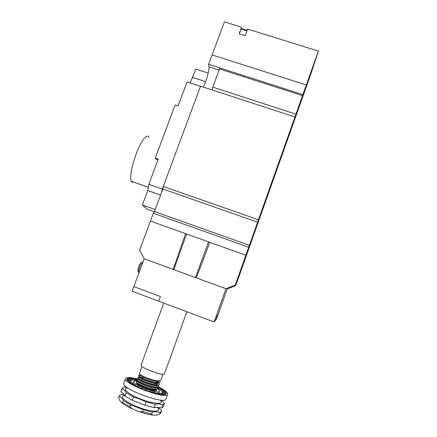 <?xml version="1.0" encoding="UTF-8"?>
<svg xmlns="http://www.w3.org/2000/svg" width="437" height="437" viewBox="0 0 437 437"><rect width="100%" height="100%" fill="white"/><g stroke="black" fill="none" stroke-linecap="round" stroke-linejoin="round"><path stroke-width="0.66" d="M239.334 33.867L241.579 27.187L224.427 21.85L212.136 54.936L306.326 84.975L212.136 54.936L208.64 64.348L208.995 66.883C209.558 69.904 206.007 82.331 203.26 87.067M241.579 27.187L239.143 33.807L245.135 35.681L247.571 29.055L318.36 51.085L306.326 84.975L300.661 102.711L306.326 84.975L302.901 94.616L208.64 64.348M235.718 285.623L227.224 289.004L217.987 314.951L217.309 315.651L215.714 320.124L214.125 321.954L225.967 288.726L235.281 285.017L235.718 285.623L311.696 71.63L318.36 51.085M235.281 285.017L245.856 255.235L209.809 242.333L196.322 277.866L144.172 258.759L139.632 250.111L153.332 213.245L248.708 247.211L245.856 255.235L245.365 258.453L245.419 257.224M225.967 288.726L196.322 277.866L225.967 288.726M214.125 321.954L158.74 301.23L160.455 296.532L133.853 286.612L144.172 258.759L173.172 269.383L185.583 233.658L245.856 255.235L244.496 260.223L245.545 257.273M185.583 233.658L150.421 221.073L185.583 233.658M208.569 241.808L195.486 277.561M186.643 233.959L173.855 269.634M288.442 136.371L297.635 110.424L288.442 136.371M268.635 192.04L281.035 157.123L268.635 192.04M251.455 240.317L260.884 213.813L251.455 240.317M300.465 101.706L296.046 114.166L300.465 101.706M254.684 231.998L250.467 243.851L254.684 231.998M302.901 94.616L258.453 219.773L163.269 186.484L162.881 189.002L154.496 211.574L153.332 213.245M163.269 186.484L200.534 86.176L212.213 89.984L212.786 87.132L219.505 68.953L220.303 68.09M258.453 219.773L248.708 247.211M294.959 116.974L212.213 89.984M249.407 245.332L154.496 211.574M257.628 222.193L162.881 189.002M295.915 114.194L212.786 87.132M302.508 95.627L219.505 68.953M127.67 387.925C121.076 388.116 128.724 394.622 141.872 399.494C154.998 404.438 165.033 404.525 160.111 400.03M126.861 387.346L124.015 386.936L122.103 388.504C124.616 390.072 125.938 391.486 126.069 392.748L133.514 396.938L139.971 399.145L146.051 401.903L155.261 404.307C156.949 403.761 159.521 403.881 162.974 404.667L164.317 403.58L164.236 402.827L160.898 400.106M167.606 394.42L165.984 398.943C166.18 405.274 121.257 388.837 123.818 383.511L123.911 383.249M146.138 389.755L145.51 390.405L141.315 388.75L141.965 388.111L143.806 389.575L146.193 389.777C147.318 391.11 148.717 391.574 150.399 391.175L151.841 392.519L155.791 393.579L154.425 392.262L156.719 393.797L160.095 394.436L157.795 392.907L160.843 394.54L163.411 394.715L160.428 393.098L163.935 394.698L165.525 394.414L162.051 392.814L161.379 393.529M137.169 383.5L136.836 383.588M154.977 387.93L156.43 389.045M156.79 389.454L156.675 390.52C154.452 392.033 137.819 385.942 136.442 383.118M138.026 381.976L139.381 382.096M158.522 386.494L156.959 387.373C154.447 387.455 150.809 386.674 146.034 385.03C142.265 383.653 139.54 382.348 137.852 381.108C135.306 380.736 133.93 380.911 133.711 381.627C132.274 384.789 159.669 394.813 159.587 391.093C159.669 390.536 159.035 389.771 157.686 388.793M132.963 383.675L132.69 383.653M159.265 393.666L158.789 393.305M158.074 387.996C158.707 389.28 159.489 389.82 160.412 389.613L163.438 390.154L160.996 388.569L158.074 387.996L160.292 388.16L158.183 387.04M160.532 389.602C160.876 390.765 161.335 391.257 161.903 391.077L165.497 391.918L163.941 390.531L160.51 389.58M162.083 391L162.509 392.235L166.311 393.333L165.765 392.235L162.072 390.984M162.051 392.814L165.792 394.283L166.317 393.562L162.602 392.093L162.482 392.524M160.406 393.098L159.232 393.671M157.795 392.907L155.878 393.234M154.376 392.251L151.164 391.869M141.566 388.138C140.058 388.231 138.9 387.63 138.087 386.33L136.448 386.548L140.299 388.318L141.965 388.111M136.41 386.171L134.825 384.56L132.335 384.341L135.552 386.1L138.087 386.33M133.132 384.21L132.422 382.927L129.27 382.304L131.63 383.915L134.825 384.56M134.738 384.549L133.493 384.445M131.204 382.583L131.024 381.545L127.446 380.567L128.8 381.927L132.422 382.927M130.494 381.354L130.707 380.507L126.965 379.25L127.238 380.266L131.024 381.545M127.358 379.174L127.823 378.437L127.03 379.048L130.707 380.507M130.641 380.709L131.542 380.037C131.766 380.501 132.34 380.381 133.263 379.682L133.34 379.775C133.831 380.485 134.689 380.54 135.918 379.939L137.54 380.851M158.418 386.778C164.618 389.973 167.71 392.431 167.699 394.163C167.977 400.27 123.081 383.844 125.561 378.748C126.402 377.06 130.81 377.246 138.786 379.311M140.73 379.851L142.047 380.25M127.823 378.437L131.477 379.873L128.15 378.338L129.931 378.163L133.263 379.682M131.832 378.895L133.121 378.437L130.488 378.174L133.29 379.682M133.121 378.437L135.918 379.939M135.219 379.453L137.169 379.223L133.869 378.551L135.951 379.944M156.981 386.472L156.637 386.445M146.193 389.777L146.575 390.793L150.809 392.207L150.399 391.175M129.095 378.77L129.931 378.163M157.681 387.264L158.784 388.034M160.996 388.569L161.859 389.848M163.941 390.531L164.317 391.596M165.765 392.235L165.754 393.147M118.777 397.26L118.645 397.938L119.591 400.259L121.847 402.843L122.546 402.379L129.969 406.672L132.258 408.879L139.501 411.769L142.511 411.676L151.759 414.019L152.475 415.052C148.755 414.571 144.434 413.478 139.501 411.769M152.475 415.052L156.981 415.15L159.543 414.21L160.925 413.014L161.488 411.446M132.258 408.879C127.686 406.798 124.217 404.782 121.847 402.843M118.645 397.938L119.328 396.08C121.776 397.823 123.081 399.287 123.239 400.483L130.668 404.755L143.205 409.748L152.447 412.107C154.114 411.632 156.703 411.709 160.221 412.331L161.592 411.157L161.532 410.359L157.965 407.431M123.239 400.483L122.546 402.379M129.969 406.672L130.668 404.755M124.359 394.879L121.284 394.392L119.35 395.698L119.328 396.08M160.221 412.331L159.543 414.21M151.759 414.019L152.447 412.107M143.205 409.748L142.511 411.676M164.219 403.854L163.148 406.825L161.799 407.945C158.287 407.306 155.709 407.208 154.059 407.645L144.833 405.263L132.296 400.281L124.856 396.059C124.687 394.901 123.371 393.458 120.912 391.743L121.038 391.093M146.051 401.903L144.833 405.263M132.296 400.281L133.514 396.938M126.069 392.748L124.856 396.059M120.912 391.743L122.103 388.504M162.974 404.667L161.799 407.945M154.059 407.645L155.261 404.307M138.005 271.087L137.77 270.579L138.748 266.788C139.78 264.156 140.539 262.845 141.031 262.866L142.123 262.358M142.637 262.118C142.014 262.091 141.036 263.773 139.709 267.165L138.447 272.049L138.906 272.606M160.455 296.532L158.74 301.23L132.127 291.277L133.853 286.612L160.455 296.532M216.178 319.589L217.987 314.951L217.309 315.651L216.157 319.584M186.861 311.756L164.481 373.761C164.7 376.683 139.944 367.626 141.075 365.195L141.118 365.075M162.946 374.241L160.789 380.206L159.374 380.867C156.823 380.906 153.168 380.108 148.416 378.464C144.603 377.076 141.85 375.782 140.168 374.58L139.408 373.477M140.392 375.099L138.704 375.416C139.015 376.541 142.025 378.185 147.733 380.337C154.878 382.725 159.008 383.293 160.122 382.047L159.516 380.856M160.073 382.189L158.571 383.036C156.08 383.102 152.431 382.304 147.624 380.649C143.822 379.267 141.08 377.967 139.398 376.754L138.627 375.623M138.709 375.536L140.539 375.432M159.297 384.336L157.768 385.205C155.266 385.276 151.617 384.489 146.827 382.839C143.046 381.457 140.31 380.157 138.622 378.928L137.846 377.765M137.923 377.677C138.316 377.404 139.343 377.437 141.004 377.77M142.26 378.054L142.795 378.196M155.96 381.283L158.041 382.741M139.567 376.88L137.923 377.563C138.223 378.71 141.227 380.365 146.941 382.528C154.097 384.921 158.232 385.478 159.347 384.199L158.773 383.014M157.91 381.517L158.402 382.654L155.517 380.654M142.904 377.89L141.135 377.47M140.206 377.3L139.206 377.197M138.163 379.321L137.136 379.709C137.431 380.878 140.435 382.55 146.144 384.718C153.305 387.111 157.446 387.652 158.571 386.346L158.025 385.177M138.808 379.354L138.414 379.327M138.343 382.249L137.065 379.911M138.649 379.649L138.95 379.682M155.31 383.478L157.32 384.91M137.404 381.457L136.355 381.862C136.639 383.052 139.638 384.735 145.352 386.909C152.513 389.301 156.659 389.831 157.795 388.498L157.276 387.34M138.442 381.528L137.617 381.457M157.741 388.646L156.151 389.547C153.633 389.635 149.995 388.859 145.237 387.22C141.49 385.849 138.769 384.538 137.076 383.287L136.278 382.064M137.83 381.78L138.152 381.807M143.992 387.619C148.722 389.345 152.387 390.165 154.998 390.083M138.365 382.255C141.009 384.5 152.223 388.362 155.801 387.909M138.622 378.928L139.119 380.075C141.774 382.299 153.048 386.182 156.61 385.74M139.916 377.907C142.538 380.097 153.868 384.003 157.413 383.571M140.687 375.733C143.303 377.901 154.693 381.823 158.216 381.408L159.374 380.867M133.777 182.147L131.712 182.103L131.182 181.24C129.538 177.417 132.247 163.476 137.114 151.568C141.959 139.611 147.449 133.258 148.962 137.273M155.244 158.079L158.232 159.106L148.798 184.348L162.307 189.079L200.479 86.324L187.074 81.948L178.121 105.901L175.144 104.913L155.244 158.079L155.905 159.117L157.959 159.827M208.231 73.055L195.809 69.046L190.171 82.959M148.798 184.348L147.766 190.548L142.375 204.98L147.231 209.29L154.327 211.814M155.244 209.552L142.375 204.98M162.307 189.079L161.439 192.87M160.625 195.071L147.766 190.548M246.938 30.787L241.104 29.061M219.074 70.122L208.995 66.883M124.72 395.54C118.214 395.982 126.271 402.854 139.545 407.672C152.797 412.566 162.449 412.173 157.085 407.382M205.63 81.697L192.657 77.486M247.134 30.251L241.284 28.569M158.751 393.409L159.532 391.246M132.87 383.937L133.711 381.627M123.818 383.511L125.561 378.748M118.673 397.55L119.35 395.698M120.934 391.377L122.12 388.138M137.77 270.579L138.447 272.049M138.474 272.448L139.026 272.65M141.075 365.195L163.733 303.098M143.167 377.175L142.762 378.295M142.648 378.606L142.375 379.349M155.583 380.48L155.326 381.184M154.54 383.358L154.119 384.533M138.595 375.722L138.704 375.416M139.376 373.575L141.976 366.446M137.808 377.868L137.923 377.563M137.027 380.015L137.136 379.709M136.24 382.167L136.355 381.862M137.595 381.364L137.955 381.19M138.382 379.218L138.682 379.07M139.682 375.055L140.37 374.728M140.168 374.58L140.665 375.727M158.571 383.036L157.429 383.582M139.398 376.754L139.889 377.901M157.768 385.205L156.626 385.751M156.959 387.373L155.823 387.925M156.151 389.547L155.02 390.094M137.076 383.287L137.431 384.107M131.182 181.24L148.154 187.194"/></g></svg>

